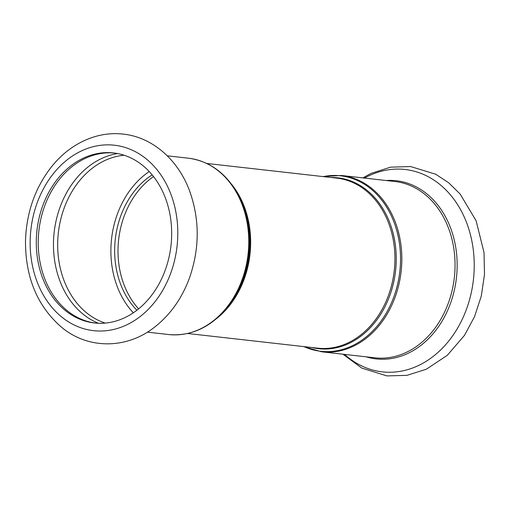 <?xml version="1.0" encoding="UTF-8"?>
<svg xmlns="http://www.w3.org/2000/svg" width="510" height="510" viewBox="0 0 510 510"><rect width="100%" height="100%" fill="white"/><g stroke="black" fill="none" stroke-linecap="round" stroke-linejoin="round"><path stroke-width="0.76" d="M138.599 308.856A80.797 63.686 96.4 0 1 118.027 248.759A80.797 63.686 96.4 0 1 153.529 176.556M136.89 310.214A80.797 63.686 96.4 0 1 114.673 248.383A80.797 63.686 96.4 0 1 152.165 174.853M133.308 312.789A85.552 67.435 96.4 0 1 110.912 248.498A85.552 67.435 96.4 0 1 149.245 171.538M95.357 323.066A85.552 67.435 96.4 0 1 38.25 240.299A85.552 67.435 96.4 0 1 114.54 153.064M36.312 240.083A85.552 67.435 96.4 0 1 113.571 152.943A85.552 67.435 96.4 0 1 170.99 245.52A85.552 67.435 96.4 0 1 94.388 322.97A85.552 67.435 96.4 0 1 36.312 240.083M206.773 163.461L336.842 178.143A85.552 67.435 96.4 0 1 394.255 270.714A85.552 67.435 96.4 0 1 317.653 348.164L187.584 333.489M216.489 318.654A85.552 67.435 -83.6 0 0 231.648 184.365M311.941 347.52A85.973 67.766 -83.6 0 0 395.562 270.861A85.973 67.766 -83.6 0 0 331.13 177.499M323.161 176.6A88.294 69.596 96.4 0 1 399.834 271.345A88.294 69.596 96.4 0 1 303.973 346.621M321.695 351.811A88.721 69.934 -83.6 0 0 401.134 271.492A88.721 69.934 -83.6 0 0 341.592 175.491L394.804 181.496A88.721 69.934 96.4 0 1 454.346 277.497A88.721 69.934 96.4 0 1 374.907 357.816L321.695 351.811L303.45 346.564M238.291 194.871A85.973 67.766 96.4 0 1 225.312 309.889L224.024 311.317A88.294 69.596 -83.6 0 0 237.354 193.194L238.291 194.871M167.267 155.818L188.528 158.215A88.721 69.934 96.4 0 1 248.064 254.216A88.721 69.934 96.4 0 1 168.625 334.534C189.427 336.377 207.889 328.638 224.024 311.317M364.478 178.073A101.828 80.261 96.4 0 1 473.427 279.652A101.828 80.261 96.4 0 1 344.575 354.393M386.095 180.514A89.645 70.66 96.4 0 1 456.444 277.733A89.645 70.66 96.4 0 1 366.199 356.834M30.173 240.274A93.317 73.555 96.4 0 1 142.711 156.207A93.317 73.555 96.4 0 1 139.052 317.392A93.317 73.555 96.4 0 1 30.173 240.274M105.2 323.085A85.552 67.435 96.4 0 1 57.7 242.492A85.552 67.435 96.4 0 1 124.14 155.244M98.443 323.27A87.408 68.895 96.4 0 1 53.493 242.231A87.408 68.895 96.4 0 1 117.6 153.555M322.632 176.536L341.592 175.491M188.528 158.215C209.208 161.058 225.484 172.718 237.354 193.194M147.371 332.137L168.625 334.534M342.95 354.208L361.794 368.099L386.918 375.908L406.935 375.347L426.398 369.202L447.295 355.304L464.476 335.363L474.529 316.672L481.293 296.042L484.5 274.354L484.015 252.52L476.111 220.773L460.16 194.068L448.736 182.822L435.699 174.235L410.575 166.534L390.52 167.178L371.05 173.413L362.852 177.888M25.5 240.828C26.443 212.358 35.184 187.584 51.72 166.509C64.298 151.049 79.343 140.907 96.855 136.074C105.551 133.779 114.291 133.123 123.082 134.092C152.407 137.101 178.207 159.821 189.643 191.052C199.729 219.338 199.722 248.172 189.618 277.555C182.089 298.165 170.455 314.657 154.721 327.031C126.977 349.203 88.262 349.528 61.723 327.394C37.421 306.37 25.347 277.516 25.5 240.828"/></g></svg>
